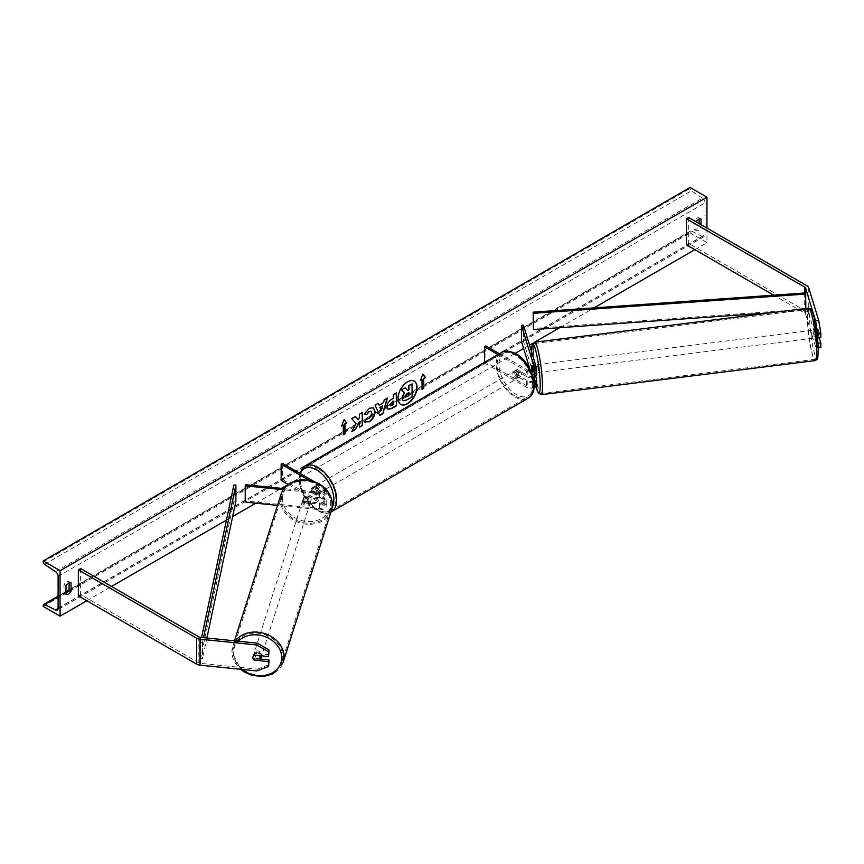 <?xml version="1.0" encoding="UTF-8"?>
<svg xmlns="http://www.w3.org/2000/svg" width="864" height="864" viewBox="0 0 864 864"><rect width="100%" height="100%" fill="white"/><g stroke="black" fill="none" stroke-linecap="round" stroke-linejoin="round"><path stroke-width="0.65" stroke-dasharray="4.32 3.24" d="M820.8 347.652L818.726 346.496L815.594 346.82L817.668 347.976L817.668 343.213L815.184 335.07A3.974 0.562 84.2 0 1 814.903 331.56A3.974 0.562 84.2 0 1 815.184 329.875L818.316 329.551L820.8 337.694M819.256 337.846L818.316 334.746A3.974 0.562 84.2 0 1 818.035 331.247A3.974 0.562 84.2 0 1 818.316 329.551M815.594 346.82L805.583 314.042A3.186 1.836 0 0 0 804.697 313.06L773.734 295.186M815.184 329.875L817.387 337.09M818.726 346.496L808.715 313.718A6.361 3.672 0 0 0 806.954 311.764L688.694 243.486L686.448 244.793M688.694 217.512L688.694 243.486M815.184 335.07L818.316 334.746M260.593 659.07L254.977 658.498A3.974 3.197 17 0 1 253.411 655.744A3.974 3.197 17 0 1 253.519 654.977A3.974 3.197 17 0 1 254.977 653.303L269.082 654.739M254.977 658.498L254.524 659.977M256.77 670.939L257.332 669.125L200.556 663.347A3.186 1.836 180 0 1 198.86 662.839L80.611 594.562L78.354 595.868M257.332 669.125L269.082 664.697M80.611 568.588L80.611 594.562M254.977 653.303L254.426 655.106M304.916 501.476L319.55 502.967A3.974 2.3 0 0 0 324.216 500.71A3.974 2.3 0 0 0 323.06 499.079L312.368 492.912A3.974 2.3 60 0 1 312.066 487.847A3.974 2.3 60 0 1 312.368 487.717L323.06 493.884A3.974 2.3 180 0 1 324.216 495.515A3.974 2.3 180 0 1 319.55 497.772L304.916 496.282A3.974 3.197 -163 0 0 303.458 497.956A3.974 3.197 -163 0 0 303.35 498.722A3.974 3.197 -163 0 0 304.916 501.476L304.571 502.61A3.974 3.197 17 0 1 303.005 499.856A3.974 3.197 17 0 1 303.113 499.09A3.974 3.197 17 0 1 304.571 497.416L319.205 498.906A5.962 3.445 180 0 0 326.214 495.515A5.962 3.445 180 0 0 324.464 493.074L313.772 486.907A3.974 2.3 -120 0 0 313.47 487.037A3.974 2.3 -120 0 0 313.772 492.102L324.464 498.269L324.464 503.798A5.962 3.445 180 0 1 326.214 506.228A5.962 3.445 180 0 1 319.205 509.62L277.517 505.375M324.464 498.269A5.962 3.445 0 0 1 326.214 500.71A5.962 3.445 0 0 1 319.205 504.101L304.571 502.61M326.138 489.434A5.962 3.445 180 0 1 326.214 489.985A5.962 3.445 180 0 1 319.205 493.387L283.176 489.715M308.804 480.136L323.06 488.365A3.974 2.3 180 0 1 324.216 489.985A3.974 2.3 180 0 1 319.55 492.253L283.932 488.624M245.56 484.715L245.214 502.092M288.144 484.456L323.06 504.608A3.974 2.3 180 0 1 324.216 506.228A3.974 2.3 180 0 1 319.55 508.486L245.56 500.958M282.55 463.363L282.55 479.596L281.146 480.406M282.55 479.596L324.464 503.798M313.956 481.486L323.806 487.177M304.916 496.282L304.571 497.416M312.368 487.717L313.772 486.907M312.368 492.912L313.772 492.102M534.157 364.975L535.151 368.215L534.233 364.91L531.889 365.267A3.974 0.562 -95.8 0 0 531.684 366.887M535.658 375.894L533.92 370.192A3.974 0.562 84.2 0 1 533.65 366.692A3.974 0.562 84.2 0 1 533.92 364.997L536.501 373.453A5.962 3.445 0 0 1 536.598 374.047M531.965 365.202L533.92 364.997M523.454 325.21L523.454 341.442L536.501 384.167A5.962 3.445 0 0 1 536.598 384.761M497.988 354.553L526.414 370.958L526.414 376.488A5.962 3.445 0 0 0 533.002 377.212M526.414 370.958A5.962 3.445 0 0 0 531.166 371.952M499.392 353.743L527.818 370.148A3.974 2.3 0 0 0 530.669 370.818M533.758 380.657A3.974 2.3 180 0 1 527.818 380.873L517.126 374.695A3.974 2.3 60 0 1 516.823 369.63A3.974 2.3 60 0 1 517.126 369.5L527.818 375.667A3.974 2.3 0 0 0 532.148 376.164A3.974 2.3 0 0 0 534.611 374.047A3.974 2.3 0 0 0 534.546 373.648L533.466 370.127M521.5 341.647L523.454 341.442M484.499 362.34L484.499 363.01L485.903 362.189L527.818 386.392A3.974 2.3 0 0 0 532.148 386.888A3.974 2.3 0 0 0 534.611 384.761A3.974 2.3 0 0 0 534.546 384.361L529.978 369.403M532.051 370.667L533.952 376.909M484.499 363.01L526.414 387.202A5.962 3.445 0 0 0 534.06 387.58M485.903 345.956L485.903 362.189M526.414 376.488L515.722 370.31A3.974 2.3 -120 0 0 515.419 370.44A3.974 2.3 -120 0 0 515.722 375.505L526.414 381.683L526.414 387.202M533.963 382.093A5.962 3.445 180 0 1 526.414 381.683M517.126 369.5L515.722 370.31M517.126 374.695L515.722 375.505M532.138 370.375L533.92 370.192M516.283 371.282A3.974 2.3 -120 0 0 514.296 371.088A3.974 2.3 -120 0 0 513.68 374.274A3.974 2.3 -120 0 0 516.283 377.784A3.974 2.3 -120 0 0 518.27 377.978A3.974 2.3 -120 0 0 518.886 374.792A3.974 2.3 -120 0 0 516.283 371.282M516.802 369.641L515.117 370.613A3.974 2.3 60 0 1 515.138 370.602A3.974 2.3 60 0 1 517.126 370.796A3.974 2.3 60 0 1 519.134 372.935L520.819 371.963A3.974 2.3 -120 0 1 520.819 376.51L519.134 377.482A3.974 2.3 60 0 1 519.113 377.492A3.974 2.3 60 0 1 517.126 377.298A3.974 2.3 60 0 1 515.117 375.16L516.802 374.188A3.974 2.3 -120 0 1 516.802 369.641L520.819 371.963M520.819 376.51L516.802 374.188M316.591 486.583A3.974 2.3 -120 0 0 314.593 486.378A3.974 2.3 -120 0 0 313.988 489.575A3.974 2.3 -120 0 0 316.591 493.074A3.974 2.3 -120 0 0 318.578 493.268A3.974 2.3 -120 0 0 319.183 490.082A3.974 2.3 -120 0 0 316.591 486.583M312.044 492.404A3.974 2.3 -120 0 1 312.044 487.858L313.74 486.886A3.974 2.3 60 0 1 315.749 487.069A3.974 2.3 60 0 1 317.747 489.197L316.062 490.18A3.974 2.3 -120 0 1 316.062 494.726L317.747 493.744A3.974 2.3 60 0 1 317.736 493.765A3.974 2.3 60 0 1 315.749 493.56A3.974 2.3 60 0 1 313.74 491.432L312.044 492.404L316.062 494.726M313.47 487.037L312.066 487.847L316.062 490.18M314.593 486.378L313.751 486.875A3.974 2.3 60 0 1 313.751 486.875L317.747 489.197M519.134 372.935L515.117 370.613M515.117 375.16L519.134 377.482M313.74 491.432L317.747 493.744M317.995 492.264A3.974 2.3 -120 0 0 319.982 492.458A3.974 2.3 -120 0 0 320.587 489.272A3.974 2.3 -120 0 0 317.995 485.773A3.974 2.3 -120 0 0 316.008 485.568A3.974 2.3 -120 0 0 315.392 488.754A3.974 2.3 -120 0 0 317.995 492.264M514.879 372.103A3.974 2.3 60 0 1 517.471 375.602A3.974 2.3 60 0 1 516.866 378.788A3.974 2.3 60 0 1 514.879 378.594A3.974 2.3 60 0 1 512.276 375.084A3.974 2.3 60 0 1 512.892 371.898A3.974 2.3 60 0 1 514.879 372.103M514.879 395.906A25.175 14.537 60 0 1 498.431 373.712A25.175 14.537 60 0 1 502.286 353.538A25.175 14.537 60 0 1 514.879 354.791A25.175 14.537 60 0 1 531.328 376.974A25.175 14.537 60 0 1 527.461 397.148A25.175 14.537 60 0 1 514.879 395.906M317.995 468.461A25.175 14.537 -120 0 0 305.402 467.208A25.175 14.537 -120 0 0 301.547 487.382A25.175 14.537 -120 0 0 317.995 509.576A25.175 14.537 -120 0 0 330.588 510.818A25.175 14.537 -120 0 0 334.444 490.644A25.175 14.537 -120 0 0 317.995 468.461M813.229 331.841L814.417 338.051L813.229 331.841M814.525 330.08L818.057 329.638L819.191 337.403L819.04 332.867L815.519 333.31L814.601 330.016L815.519 333.31M818.057 329.638L819.04 332.867M814.676 334.606L815.584 337.91L814.676 334.606L818.197 334.174M819.191 337.403L817.538 337.608M817.441 337.619L815.67 337.835M535.594 364.954L535.216 366.455L536.598 371.833M536.598 371.002L536.004 366.304M535.151 368.215L532.969 368.485M535.291 372.74L534.308 369.511L535.291 372.74L532.948 373.032L533.012 370.364M534.308 369.511L531.965 369.803M532.948 373.032L532.213 370.634M538.553 370.732L537.365 364.522L538.553 370.732M811.274 332.089L812.452 338.299L811.274 332.089M816.34 348.667A25.175 3.175 82.9 0 1 815.076 359.338A25.175 3.175 82.9 0 1 810.572 346.075A25.175 3.175 82.9 0 1 807.592 320.036A25.175 3.175 82.9 0 1 808.855 309.366A25.175 3.175 82.9 0 1 813.348 322.628A25.175 3.175 82.9 0 1 816.34 348.667M533.488 354.154A25.175 3.175 -97.1 0 0 536.479 380.192A25.175 3.175 -97.1 0 0 540.972 393.455A25.175 3.175 -97.1 0 0 542.236 382.784A25.175 3.175 -97.1 0 0 539.244 356.746A25.175 3.175 -97.1 0 0 534.751 343.483A25.175 3.175 -97.1 0 0 533.488 354.154M414.115 381.121A13.414 7.744 120 0 0 413.975 381.035A13.414 7.744 120 0 0 407.268 381.704A13.414 7.744 120 0 0 398.498 393.52A13.414 7.744 120 0 0 400.561 404.276A13.414 7.744 120 0 0 400.702 404.352M706.979 228.064L706.979 242.676L690.109 232.934L690.109 231.919A1.987 1.145 60 0 1 690.52 231.012A1.987 1.145 60 0 1 691.405 231.055L702.41 236.455A3.974 2.3 -120 0 0 704.192 236.542A3.974 2.3 -120 0 0 705.013 234.716L705.013 202.889A3.974 2.3 -120 0 0 702.41 198.148L691.405 190.847A1.987 1.145 60 0 1 690.109 188.482L690.109 187.466M86.8 600.739L111.542 586.451M226.444 520.106L232.654 516.532M255.798 503.161L281.426 488.365M287.95 484.607L515.311 353.333M523.606 348.548L529.535 345.125M532.969 343.148L534.557 342.23M559.721 327.694L594.054 307.876M694.883 249.664L706.979 242.676M696.157 221.81A4.968 2.873 120 0 0 696.006 222.059L696.006 230.494A4.968 2.873 120 0 0 696.06 230.526A4.968 2.873 120 0 0 701.071 227.578L701.071 224.651M65.977 593.158A4.968 2.873 -60 0 1 64.055 593.136A4.968 2.873 -60 0 1 64.012 593.104L64.012 584.658A4.968 2.873 -60 0 1 66.55 581.958A4.968 2.873 -60 0 1 69.034 581.71A4.968 2.873 -60 0 1 69.077 581.742L69.077 582.822M64.012 584.658L65.977 585.803M699.106 219.078L699.106 217.998A4.968 2.873 120 0 0 699.062 217.966A4.968 2.873 120 0 0 696.568 218.214A4.968 2.873 120 0 0 694.04 220.914L696.006 222.059M694.04 220.914L694.04 229.36A4.968 2.873 120 0 0 694.084 229.392A4.968 2.873 120 0 0 699.106 226.444L699.106 223.517M43.2 606.42L690.109 232.934M699.106 217.998L700.985 219.078M699.106 226.444L701.071 227.578M694.04 229.36L696.006 230.494M64.012 593.104L65.977 594.238M69.077 581.742L70.956 582.822M405.065 387.644L407.43 390.226M411.826 383.746L411.826 396.76L406.49 399.838L403.045 400.669M421.783 379.404L421.783 389.146M422.842 374.177L420.368 380.538M341.777 425.596L344.153 419.483M343.03 424.872L343.31 434.776M355.352 416.567L351.421 418.511L356.098 423.533M355.817 423.371L351.842 431.579M362.254 412.582L359.132 414.05L359.413 417.582M359.132 417.42L357.988 419.537M359.132 421.772L359.413 427.205M387.871 409.158L386.694 406.534C386.899 403.315 388.519 400.831 391.532 399.06L393.347 398.336M393.066 398.174L393.347 394.621M393.066 394.459L396.468 392.828M390.334 405.616L393.066 404.428L393.066 400.993M364.381 413.964L369.047 408.067L373.313 407.711M364.144 421.708L366.768 418.414M370.894 411.318L371.628 413.37L368.95 418.36L366.746 418.446M378.886 404.957L383.53 402.602M383.249 402.44L384.318 399.838M384.037 399.676L387.536 397.98M379.512 415.292L375.03 405.205M374.749 405.043L378.356 403.283M381.024 410.173L382.288 405.778M408.704 392.645L406.642 393.509L404.968 396.014L405.454 396.954M261.533 655.83A3.974 3.262 -162.4 0 0 261.544 655.679A3.974 3.262 -162.4 0 0 258.131 652.05A3.974 3.262 -162.4 0 0 253.832 654.08A3.974 3.262 -162.4 0 0 253.703 654.88A3.974 3.262 -162.4 0 0 257.116 658.519A3.974 3.262 -162.4 0 0 261.414 656.489M252.882 657.493A3.974 3.262 -162.4 0 0 253.984 659.923L254.61 657.968A3.974 3.262 -162.4 0 0 260.204 658.53L254.61 657.968M259.578 660.485L260.204 658.53M254.113 655.301L254.005 655.29A3.974 3.262 -162.4 0 0 253.001 656.683A3.974 3.262 -162.4 0 0 252.99 656.726M254.005 655.29L254.632 653.335L260.226 653.897A3.974 3.262 -162.4 0 0 254.632 653.335M260.226 653.897L259.675 655.646M302.724 500.677A3.974 3.262 -162.4 0 0 306.137 504.306A3.974 3.262 -162.4 0 0 310.435 502.276A3.974 3.262 -162.4 0 0 310.565 501.476A3.974 3.262 -162.4 0 0 307.152 497.848A3.974 3.262 -162.4 0 0 302.854 499.867A3.974 3.262 -162.4 0 0 302.724 500.677M304.063 497.826L309.658 498.388A3.974 3.262 -162.4 0 0 304.063 497.826L304.484 496.519A3.974 3.262 -162.4 0 0 303.48 497.912A3.974 3.262 -162.4 0 0 303.35 498.722A3.974 3.262 -162.4 0 0 304.452 501.152L304.042 502.459A3.974 3.262 -162.4 0 0 309.636 503.021L304.042 502.459M310.435 502.276L311.062 500.321A3.974 3.262 -162.4 0 1 310.046 501.725L309.636 503.021M311.062 500.321A3.974 3.262 -162.4 0 0 311.18 499.522A3.974 3.262 -162.4 0 0 310.079 497.092L309.658 498.388M304.484 496.519L310.079 497.092M310.046 501.725L304.452 501.152M302.378 501.757A3.974 3.262 -162.4 0 0 305.791 505.397A3.974 3.262 -162.4 0 0 310.09 503.366A3.974 3.262 -162.4 0 0 310.219 502.556A3.974 3.262 -162.4 0 0 306.806 498.928A3.974 3.262 -162.4 0 0 302.508 500.958A3.974 3.262 -162.4 0 0 302.378 501.757M261.889 654.599A3.974 3.262 17.6 0 1 261.76 655.398A3.974 3.262 17.6 0 1 257.461 657.428A3.974 3.262 17.6 0 1 254.048 653.8A3.974 3.262 17.6 0 1 254.178 652.99A3.974 3.262 17.6 0 1 258.476 650.959A3.974 3.262 17.6 0 1 261.889 654.599M282.766 656.716A25.175 20.639 17.6 0 1 281.966 661.824A25.175 20.639 17.6 0 1 254.761 674.654A25.175 20.639 17.6 0 1 233.172 651.672A25.175 20.639 17.6 0 1 233.971 646.564A25.175 20.639 17.6 0 1 261.176 633.733A25.175 20.639 17.6 0 1 282.766 656.716M331.096 504.684A25.175 20.639 -162.4 0 0 309.506 481.702A25.175 20.639 -162.4 0 0 282.301 494.532A25.175 20.639 -162.4 0 0 281.502 499.64A25.175 20.639 -162.4 0 0 303.091 522.623A25.175 20.639 -162.4 0 0 330.296 509.792A25.175 20.639 -162.4 0 0 331.096 504.684M805.583 314.042L805.583 292.928L805.583 309.172L533.164 328.417M805.82 308.459L805.82 310.306L771.422 312.736M805.583 309.172L805.82 310.306M233.896 484.952L233.896 501.196L200.556 658.476L202.532 658.616L206.896 638.01M200.556 658.476L200.556 642.244L201.571 637.47M235.872 501.336L233.896 501.196M200.556 642.244L202.532 642.384L203.526 637.675M202.532 642.384L202.532 658.616M804.697 292.993L804.697 313.06M806.954 285.779L806.954 311.764M808.715 287.744L808.715 313.718M200.556 637.373L200.556 663.347M198.86 636.854L198.86 662.839M319.205 504.101L319.205 509.62M319.205 493.387L319.205 498.906M324.464 487.555L324.464 493.074M319.55 492.253L319.55 497.772M323.06 488.365L323.06 493.884M319.55 502.967L319.55 508.486M323.06 499.079L323.06 504.608M536.501 378.648L536.501 384.167M536.501 367.924L536.501 373.453M527.818 370.148L527.818 375.667M534.546 368.928L534.546 373.648M534.546 379.642L534.546 384.361M527.818 380.873L527.818 386.392M516.283 354.564A24.462 14.126 60 0 1 533.585 384.523A24.462 14.126 60 0 1 516.283 394.513A24.462 14.126 60 0 1 498.982 364.543A24.462 14.126 60 0 1 516.283 354.564M501.649 352.436A26.449 15.271 -120 0 0 497.599 373.637A26.449 15.271 -120 0 0 514.879 396.943A26.449 15.271 -120 0 0 528.098 398.25M299.516 473.148L302.292 493.733L317.002 510.71C324.032 513.799 328.763 514.21 331.214 511.92A26.449 15.271 60 0 1 317.995 510.613A26.449 15.271 60 0 1 300.715 487.307A26.449 15.271 60 0 1 304.765 466.106M300.326 473.623A24.462 14.126 -120 0 0 316.591 509.803A24.462 14.126 -120 0 0 332.132 507.557M818.165 348.008A24.462 3.078 82.9 0 1 814.579 354.002A24.462 3.078 82.9 0 1 809.676 320.198A24.462 3.078 82.9 0 1 810.378 310.338M808.693 308.102A26.449 3.326 -97.1 0 0 807.376 319.313A26.449 3.326 -97.1 0 0 810.508 346.658A26.449 3.326 -97.1 0 0 815.227 360.601M541.123 394.718A26.449 3.326 82.9 0 1 536.404 380.786A26.449 3.326 82.9 0 1 533.272 353.43A26.449 3.326 82.9 0 1 534.589 342.22M531.608 351.886A24.462 3.078 -97.1 0 0 531.652 354.802A24.462 3.078 -97.1 0 0 535.928 386.348M58.104 608.202L705.013 234.716M58.104 576.374L705.013 202.889M43.2 605.405L690.109 231.919M43.2 561.967L690.109 188.482M44.507 564.332L691.405 190.847M55.501 571.633L702.41 198.148M58.104 608.44L702.41 236.455M58.104 596.689L65.977 592.142M68.926 590.436L691.405 231.055M242.255 669.46A24.462 20.045 17.6 0 1 233.528 652.828A24.462 20.045 17.6 0 1 238.324 641.207M235.451 640.915A26.449 21.676 -162.4 0 0 232.762 646.186A26.449 21.676 -162.4 0 0 231.919 651.542A26.449 21.676 -162.4 0 0 254.599 675.691A26.449 21.676 -162.4 0 0 283.176 662.213M331.506 510.17A26.449 21.676 17.6 0 1 302.929 523.66A26.449 21.676 17.6 0 1 280.249 499.511A26.449 21.676 17.6 0 1 281.092 494.143M282.55 498.625A24.462 20.045 -162.4 0 0 306.526 521.424A24.462 20.045 -162.4 0 0 330.739 503.528A24.462 20.045 -162.4 0 0 306.763 480.73A24.462 20.045 -162.4 0 0 282.55 498.625M253.519 654.977L252.968 656.78M326.214 489.985L326.214 495.515M324.216 495.515L324.216 489.985M324.216 500.71L324.216 506.228M326.214 500.71L326.214 506.228M302.854 499.867L303.113 499.09M534.611 374.047L534.611 368.528M534.611 379.242L534.611 384.761M516.823 369.63L515.419 370.44M518.27 377.978L519.113 377.492M515.138 370.602L514.296 371.088M318.578 493.268L317.736 493.765M319.982 492.458L516.866 378.788M305.402 467.208L502.286 353.538M330.588 510.818L527.461 397.148M316.008 485.568L512.892 371.898M531.576 351.788L535.907 386.37M813.434 330.156L814.601 330.016M815.584 337.91L814.417 338.051M535.41 364.77L534.233 364.91M536.393 372.665L535.216 372.805M537.365 364.522L811.469 330.404M540.972 393.455L815.076 359.338M534.751 343.483L808.855 309.366M538.348 372.416L812.452 338.299M704.192 236.542L57.283 610.027M690.52 231.012L69.077 589.799M65.977 591.581L58.104 596.128M699.062 217.966L701.028 219.1M696.06 230.526L694.084 229.392M64.055 593.136L66.031 594.27M69.034 581.71L70.999 582.844M234.468 640.818L231.887 651.737L240.592 669.287M253.001 656.683L253.832 654.08M310.09 503.366L261.76 655.398M282.301 494.532L233.971 646.564M330.296 509.792L281.966 661.824M302.508 500.958L254.178 652.99"/><path stroke-width="1.3" d="M817.387 337.09L817.668 338.008L820.8 337.694L820.8 332.921L817.668 333.245L817.668 338.008M817.668 333.245L815.594 320.836L805.583 288.058A3.186 1.836 0 0 0 804.697 287.075L686.448 218.808L686.448 244.793L773.734 295.186M815.594 320.836L818.726 320.512L808.715 287.744A6.361 3.672 0 0 0 806.954 285.779L688.694 217.512L686.448 218.808M818.186 347.922L820.8 347.652L820.8 342.889L819.256 337.846M817.927 343.181L820.8 342.889M818.726 320.512L820.8 332.921M254.426 660.301A3.974 3.197 17 0 1 252.86 657.547A3.974 3.197 17 0 1 252.968 656.78A3.974 3.197 17 0 1 254.426 655.106L268.531 656.543L269.082 649.966L257.332 643.151L200.556 637.373A3.186 1.836 180 0 1 198.86 636.854L80.611 568.588L78.354 569.884L78.354 595.868L196.614 664.135A6.361 3.672 180 0 0 200.005 665.161L256.77 670.939L268.531 666.511L268.531 661.738L254.524 659.977M269.082 649.966L268.531 656.543M268.531 666.511L269.082 659.934L260.593 659.07A3.974 3.262 -162.4 0 0 260.712 658.282A3.974 3.262 -162.4 0 0 259.6 655.852L254.113 655.301M257.332 643.151L256.77 644.954L200.005 639.176A6.361 3.672 180 0 1 196.614 638.161L78.354 569.884M269.082 659.934L268.531 661.738M256.77 644.954L268.531 651.78M277.517 505.375L245.214 502.092L245.214 485.849L283.176 489.715M323.806 487.177L324.464 487.555A5.962 3.445 180 0 1 326.138 489.434M283.932 488.624L245.56 484.715L245.214 485.849M313.956 481.486L282.55 463.363L281.146 464.173L281.146 480.406L288.144 484.456M281.146 464.173L308.804 480.136M533.466 370.127L531.965 365.202A3.974 0.562 -95.8 0 0 531.889 365.267L531.684 366.887A3.974 0.562 -95.8 0 0 531.965 370.397L532.051 370.667M531.166 371.952A5.962 3.445 0 0 0 536.598 368.528A5.962 3.445 0 0 0 536.501 367.924L523.454 325.21L521.5 325.404L521.5 341.647L529.978 369.403M533.963 382.093A5.962 3.445 180 0 0 536.598 379.242A5.962 3.445 180 0 0 536.501 378.648L535.658 375.894M533.002 377.212A5.962 3.445 0 0 0 536.598 374.047L536.598 368.528M530.669 370.818A3.974 2.3 0 0 0 534.611 368.528A3.974 2.3 0 0 0 534.546 368.129L521.5 325.404M533.952 376.909L534.546 378.842A3.974 2.3 180 0 1 534.611 379.242A3.974 2.3 180 0 1 533.758 380.657M534.06 387.58A5.962 3.445 0 0 0 536.598 384.761L536.598 379.242M484.499 362.34L484.499 346.766L485.903 345.956L499.392 353.743M484.499 346.766L497.988 354.553M536.598 371.833L536.598 371.002M536.004 366.304L535.594 364.954M532.969 368.485L533.012 370.364M531.684 366.887L532.213 370.634M531.814 365.278L532.796 368.507M400.702 404.352A13.414 7.744 120 0 0 407.268 403.607A13.414 7.744 120 0 0 415.994 391.91A13.414 7.744 120 0 0 414.115 381.121M407.549 403.769A13.414 7.744 120 0 0 416.318 391.954A13.414 7.744 120 0 0 414.256 381.197A13.414 7.744 120 0 0 407.549 381.866A13.414 7.744 120 0 0 398.79 393.682A13.414 7.744 120 0 0 400.842 404.438A13.414 7.744 120 0 0 407.549 403.769M60.08 570.694L60.08 616.162L43.2 606.42L43.2 605.405A1.987 1.145 60 0 1 43.61 604.498A1.987 1.145 60 0 1 44.507 604.541L55.501 609.941A3.974 2.3 -120 0 0 57.283 610.027A3.974 2.3 -120 0 0 58.104 608.202L58.104 576.374A3.974 2.3 -120 0 0 55.501 571.633L44.507 564.332A1.987 1.145 60 0 1 43.2 561.967L43.2 560.952L60.08 570.694L706.979 197.208L706.979 228.064M60.08 616.162L86.8 600.739M111.542 586.451L226.444 520.106M232.654 516.532L255.798 503.161M281.426 488.365L287.95 484.607M515.311 353.333L523.606 348.548M529.535 345.125L532.969 343.148M534.557 342.23L559.721 327.694M594.054 307.876L694.883 249.664M366.768 418.414L369.23 418.522L371.909 413.532L371.045 411.383L369.23 411.577L366.692 414.623L364.349 414.04L369.328 408.24L373.464 407.786L375.127 411.642C374.857 415.94 372.881 419.332 369.198 421.816L364.424 421.87L367.006 418.597M365.062 422.366L364.424 421.87M386.975 406.739L386.975 406.696C387.18 403.477 388.8 400.993 391.813 399.222L393.347 398.336L393.347 394.621L396.468 392.828L396.468 405.81L391.651 408.596L388.001 409.244L386.975 406.739M356.098 423.533L351.842 431.579L355.536 429.44L359.413 421.934L359.413 427.205L362.534 425.412L362.534 412.42L359.413 414.223L359.413 417.582L358.268 419.699L355.439 416.513L351.702 418.673L356.098 423.533M701.071 224.651L701.071 219.132A4.968 2.873 120 0 0 701.028 219.1A4.968 2.873 120 0 0 698.544 219.348A4.968 2.873 120 0 0 696.157 221.81M71.042 582.876L71.042 591.322A4.968 2.873 -60 0 1 66.031 594.27A4.968 2.873 -60 0 1 65.977 594.238L65.977 585.803A4.968 2.873 -60 0 1 68.515 583.092A4.968 2.873 -60 0 1 70.999 582.844A4.968 2.873 -60 0 1 71.042 582.876L70.956 582.822M423.749 378.594L425.434 377.622L422.906 374.015L420.368 380.538L422.064 379.566L422.064 389.308L423.749 388.336L423.749 378.594L423.749 388.336M341.615 426.006L344.153 419.483L346.68 423.09L344.995 424.062L344.995 433.804L343.31 434.776L343.31 425.034L341.615 426.006M379.166 405.119L383.53 402.602L384.318 399.838L387.536 397.98L382.774 413.726L379.793 415.454L375.03 405.205L378.356 403.283L379.166 405.119L378.184 403.38M699.106 223.517L699.106 219.078M69.077 582.822L69.077 590.188A4.968 2.873 -60 0 1 65.977 593.158M43.2 560.952L690.109 187.466L706.979 197.208M69.077 590.188L71.042 591.322M401.825 398.088L403.099 400.712L401.825 398.056L404.147 392.72L401.458 389.729L405.346 387.806L407.614 390.442L408.985 389.653L408.985 385.711L412.106 383.908L412.106 396.922L406.771 400L403.078 400.691M405.346 387.806L401.458 389.729M407.43 390.226L408.704 389.491L408.704 385.549L412.106 383.908M402.106 398.25L404.428 392.882L401.738 389.891M423.468 388.174L422.064 388.984M420.53 380.128L422.064 379.566M423.468 378.432L425.434 377.622M425.153 377.46L422.842 374.177M344.088 419.645L346.68 423.09M346.399 422.928L344.995 424.062M344.714 423.9L344.995 433.804M343.31 434.452L344.714 433.642M341.777 425.596L343.31 425.034M355.352 416.567L358.268 419.699M359.413 426.881L362.534 425.412M362.254 425.25L362.254 412.582M352.091 431.114L355.255 429.278L359.413 421.934M396.187 392.99L396.468 405.81M396.187 405.648L391.37 408.434L387.871 409.158M393.347 401.155L390.085 404.73L391.889 405.432L393.347 404.59L393.066 400.993L389.804 404.568L390.334 405.616M389.804 404.6L390.182 405.551M373.313 407.711L374.846 411.48C374.576 415.778 372.6 419.17 368.917 421.654L364.144 421.708M370.894 411.318L368.95 411.415L366.692 414.623M366.412 414.461L364.381 413.964M387.137 398.207L382.774 413.726M382.493 413.564L379.674 415.195M382.568 405.94L379.782 407.225L381.305 410.335L382.568 405.94L380.063 407.387L381.305 410.335M405.248 396.22L406.933 396.781L408.985 395.604L408.985 392.483L406.922 393.671L405.248 396.176L405.583 397.062M404.968 396.058L406.652 396.619L408.985 395.604M408.704 395.442L408.704 392.645M253.984 659.923L259.578 660.485A3.974 3.262 -162.4 0 0 260.582 659.092L261.414 656.489A3.974 3.262 -162.4 0 0 261.533 655.83M252.99 656.726A3.974 3.262 -162.4 0 0 252.882 657.493M805.583 288.058L805.583 292.928L533.164 312.174L533.401 329.562L533.164 312.174M771.422 312.736L533.401 329.562M805.583 292.928L805.82 308.459M805.82 294.073L533.401 313.319M201.571 637.47L233.896 484.952L235.872 485.093L235.872 501.336L206.896 638.01M203.526 637.675L235.872 485.093M804.697 287.075L804.697 292.993M196.614 638.161L196.614 664.135M200.005 639.176L200.005 665.161M534.546 368.129L534.546 368.928M534.546 378.842L534.546 379.642M528.098 398.25A26.449 15.271 -120 0 0 532.159 377.06A26.449 15.271 -120 0 0 514.879 353.754A26.449 15.271 -120 0 0 501.649 352.436L304.765 466.106A26.449 15.271 60 0 1 317.995 467.424A26.449 15.271 60 0 1 335.275 490.73A26.449 15.271 60 0 1 331.214 511.92L528.098 398.25C540.961 391.576 531.587 361.994 515.873 353.646C508.842 350.557 504.101 350.158 501.649 352.436M332.132 507.557A24.462 14.126 -120 0 0 316.591 469.854A24.462 14.126 -120 0 0 300.326 473.623M810.378 310.338A24.462 3.078 82.9 0 1 814.882 320.738A24.462 3.078 82.9 0 1 818.165 348.008M816.556 349.391A26.449 3.326 -97.1 0 0 813.424 322.034A26.449 3.326 -97.1 0 0 808.693 308.102C811.922 309.647 810.875 306.536 814.288 317.941L818.197 348.192C817.808 363.301 817.592 358.128 815.227 360.601A26.449 3.326 -97.1 0 0 816.556 349.391M808.693 308.102L534.589 342.22A26.449 3.326 82.9 0 1 539.32 356.152A26.449 3.326 82.9 0 1 542.452 383.508A26.449 3.326 82.9 0 1 541.123 394.718L815.227 360.601M535.928 386.348A24.462 3.078 -97.1 0 0 540.151 382.622A24.462 3.078 -97.1 0 0 535.572 349.963A24.462 3.078 -97.1 0 0 531.608 351.886M55.501 609.941L58.104 608.44M44.507 604.541L58.104 596.689M65.977 592.142L68.926 590.436M238.324 641.207A24.462 20.045 17.6 0 1 265.27 636.725A24.462 20.045 17.6 0 1 281.718 657.731A24.462 20.045 17.6 0 1 267.818 674.719A24.462 20.045 17.6 0 1 242.255 669.46M240.592 669.287L244.285 671.987L252.04 675.421L263.65 676.534L272.905 673.888L283.176 662.213A26.449 21.676 -162.4 0 0 284.018 656.845A26.449 21.676 -162.4 0 0 264.816 633.625A26.449 21.676 -162.4 0 0 235.451 640.915M234.468 640.818L281.092 494.143A26.449 21.676 17.6 0 1 309.668 480.665A26.449 21.676 17.6 0 1 332.348 504.814A26.449 21.676 17.6 0 1 331.506 510.17L283.176 662.213M299.516 473.148L304.765 466.106M534.589 342.22L532.375 344.185L531.576 351.788M535.907 386.37L538.218 392.926L541.123 394.718M69.077 589.799L65.977 591.581M58.104 596.128L43.61 604.498M281.092 494.143C282.798 489.035 286.222 485.136 291.362 482.468L300.618 479.822L312.228 480.935C324.81 485.287 331.528 493.193 332.381 504.63L331.506 510.17"/></g></svg>
